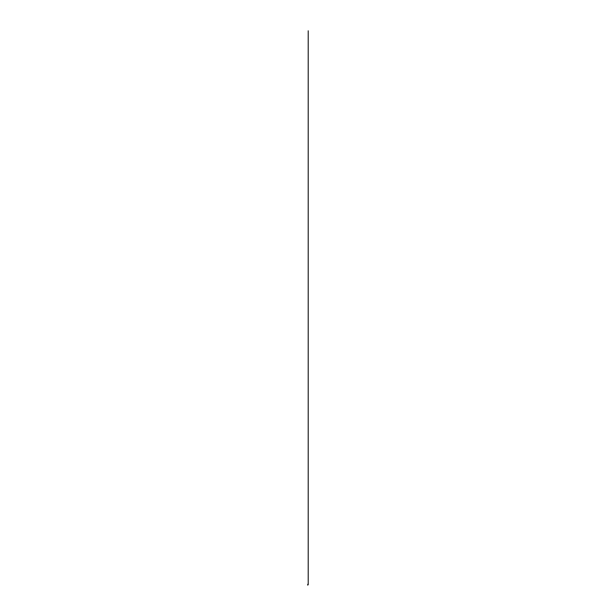 <?xml version="1.0" encoding="UTF-8"?>
<svg xmlns="http://www.w3.org/2000/svg" width="616" height="616" viewBox="0 0 616 616"><rect width="100%" height="100%" fill="white"/><g stroke="black" fill="none" stroke-linecap="round" stroke-linejoin="round"><path stroke-width="0.46" stroke-dasharray="3.08 2.31" d="M307.8 584.322L307.808 584.853L307.754 584.299M307.915 584.607L307.915 584.214M308.139 584.114L308.139 584.538L308.139 584.114M307.669 584.345L307.8 585.2L307.669 584.345M307.931 584.715L307.931 584.322"/><path stroke-width="0.92" d="M307.738 584.43L308.331 584.43L307.669 584.345L307.8 585.2M308.208 30.8L308.208 584.561"/></g></svg>
